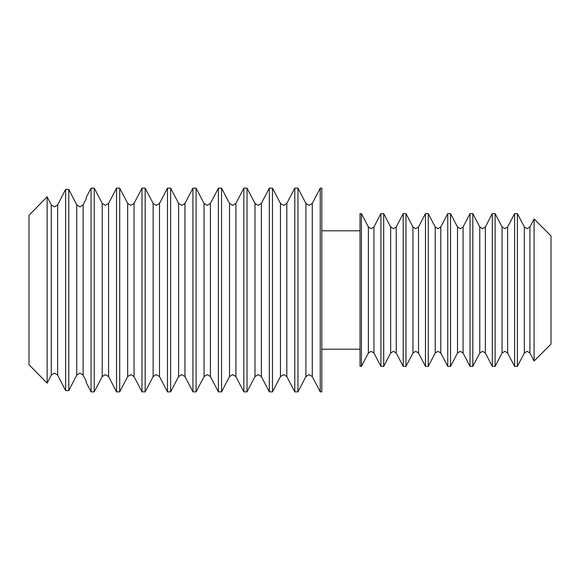 <?xml version="1.0" encoding="UTF-8"?>
<svg xmlns="http://www.w3.org/2000/svg" width="580" height="580" viewBox="0 0 580 580"><rect width="100%" height="100%" fill="white"/><g stroke="black" fill="none" stroke-linecap="round" stroke-linejoin="round"><path stroke-width="0.87" d="M57.645 375.093L54.462 373.128L57.645 375.093L57.645 204.907L54.462 206.871L57.645 204.907L65.605 189.399L65.605 390.601L57.645 375.093M83.107 375.093L79.924 373.128L83.107 375.093L83.107 204.907L79.924 206.871L83.107 204.907L86.289 198.694L86.289 197.316L91.067 188.145L91.067 391.855L86.289 382.684L86.289 381.307L83.107 375.093M534.086 361.028L551 344.107L551 235.893L534.086 218.972L534.086 361.028L529.91 353.017L527.126 351.328L524.342 353.017L517.382 366.393L517.382 213.607L514.598 213.607L514.598 366.393L507.63 353.017L504.846 351.328L502.062 353.017L495.102 366.393L495.102 213.607L492.311 213.607L492.311 366.393L485.351 353.017L482.567 351.328L479.783 353.017L472.816 366.393L472.816 213.607L470.032 213.607L470.032 366.393L463.072 353.017L460.288 351.328L457.504 353.017L450.537 366.393L450.537 213.607L447.753 213.607L447.753 366.393L440.793 353.017L438.009 351.328L435.217 353.017L428.257 366.393L428.257 213.607L425.474 213.607L425.474 366.393L418.513 353.017L415.722 351.328L412.938 353.017L405.978 366.393L405.978 213.607L403.194 213.607L403.194 366.393L396.227 353.017L393.443 351.328L390.659 353.017L383.699 366.393L383.699 213.607L380.915 213.607L380.915 366.393L373.948 353.017L371.164 351.328L368.38 353.017L361.42 366.393L361.42 213.607L360.028 213.607L360.028 366.393L361.42 366.393M68.788 189.399L76.741 204.907L79.924 206.871L76.741 204.907L76.741 375.093L79.924 373.128L76.741 375.093L68.788 390.601L68.788 189.399L65.605 189.399M102.21 376.565L105.393 374.637L108.576 376.565L108.576 203.435L105.393 205.363L102.21 203.435L102.21 376.565L94.25 391.855L94.25 188.145L91.067 188.145M305.914 376.565L309.096 374.637L312.279 376.565L312.279 203.435L309.096 205.363L305.914 203.435L305.914 376.565L297.961 391.855L297.961 188.145L294.778 188.145L294.778 391.855L286.817 376.565L286.817 203.435L283.635 205.363L280.452 203.435L272.491 188.145L269.308 188.145L269.308 391.855L261.355 376.565L261.355 203.435L258.173 205.363L254.99 203.435L247.029 188.145L243.846 188.145L243.846 391.855L235.893 376.565L235.893 203.435L232.71 205.363L229.528 203.435L221.567 188.145L218.385 188.145L218.385 391.855L210.424 376.565L210.424 203.435L207.241 205.363L204.058 203.435L196.105 188.145L192.923 188.145L192.923 391.855L184.962 376.565L184.962 203.435L181.779 205.363L178.596 203.435L170.643 188.145L167.46 188.145L167.46 391.855L159.5 376.565L159.5 203.435L156.317 205.363L153.135 203.435L145.174 188.145L141.991 188.145L141.991 391.855L134.038 376.565L134.038 203.435L130.855 205.363L127.672 203.435L119.712 188.145L116.529 188.145L116.529 391.855L108.576 376.565M254.99 203.435L254.99 376.565L247.029 391.855L247.029 188.145M204.058 203.435L204.058 376.565L196.105 391.855L196.105 188.145M153.135 203.435L153.135 376.565L145.174 391.855L145.174 188.145M127.672 203.435L127.672 376.565L119.712 391.855L119.712 188.145M178.596 203.435L178.596 376.565L170.643 391.855L170.643 188.145M229.528 203.435L229.528 376.565L221.567 391.855L221.567 188.145M280.452 203.435L280.452 376.565L272.491 391.855L272.491 188.145M320.24 391.855L321.827 391.855L321.827 188.145L320.24 188.145L320.24 391.855L312.279 376.565M47.139 290L47.139 196.823L29 215.289L29 364.711L47.139 383.177L47.139 290M47.139 383.177L51.279 375.093L54.462 373.128L51.279 375.093L51.279 204.907L54.462 206.871L51.279 204.907L47.139 196.823M68.788 390.601L65.605 390.601L68.788 390.601M373.948 353.017L373.948 226.983L371.164 228.672L368.38 226.983L368.38 353.017M418.513 353.017L418.513 226.983L415.722 228.672L412.938 226.983L412.938 353.017M463.072 353.017L463.072 226.983L460.288 228.672L457.504 226.983L457.504 353.017M507.63 353.017L507.63 226.983L504.846 228.672L502.062 226.983L502.062 353.017M529.91 353.017L529.91 226.983L527.126 228.672L524.342 226.983L524.342 353.017M485.351 353.017L485.351 226.983L482.567 228.672L479.783 226.983L479.783 353.017M440.793 353.017L440.793 226.983L438.009 228.672L435.217 226.983L435.217 353.017M396.227 353.017L396.227 226.983L393.443 228.672L390.659 226.983L390.659 353.017M261.355 376.565L258.173 374.637L254.99 376.565M210.424 376.565L207.241 374.637L204.058 376.565M159.5 376.565L156.317 374.637L153.135 376.565M134.038 376.565L130.855 374.637L127.672 376.565M184.962 376.565L181.779 374.637L178.596 376.565M235.893 376.565L232.71 374.637L229.528 376.565M286.817 376.565L283.635 374.637L280.452 376.565M360.028 230.796L321.827 230.796M396.227 226.983L403.194 213.607M390.659 226.983L383.699 213.607M440.793 226.983L447.753 213.607M435.217 226.983L428.257 213.607M485.351 226.983L492.311 213.607M479.783 226.983L472.816 213.607M529.91 226.983L534.086 218.972M524.342 226.983L517.382 213.607M507.63 226.983L514.598 213.607M502.062 226.983L495.102 213.607M463.072 226.983L470.032 213.607M457.504 226.983L450.537 213.607M418.513 226.983L425.474 213.607M412.938 226.983L405.978 213.607M373.948 226.983L380.915 213.607M368.38 226.983L361.42 213.607M405.978 366.393L403.194 366.393M450.537 366.393L447.753 366.393M495.102 366.393L492.311 366.393M472.816 366.393L470.032 366.393M428.257 366.393L425.474 366.393M383.699 366.393L380.915 366.393M286.817 203.435L294.778 188.145M235.893 203.435L243.846 188.145M184.962 203.435L192.923 188.145M134.038 203.435L141.991 188.145M102.21 203.435L94.25 188.145M108.576 203.435L116.529 188.145M159.5 203.435L167.46 188.145M210.424 203.435L218.385 188.145M261.355 203.435L269.308 188.145M305.914 203.435L297.961 188.145M312.279 203.435L320.24 188.145M272.491 391.855L269.308 391.855M221.567 391.855L218.385 391.855M170.643 391.855L167.46 391.855M119.712 391.855L116.529 391.855M145.174 391.855L141.991 391.855M196.105 391.855L192.923 391.855M247.029 391.855L243.846 391.855M297.961 391.855L294.778 391.855M94.25 391.855L91.067 391.855M360.028 349.204L321.827 349.204M517.382 366.393L514.598 366.393"/></g></svg>
